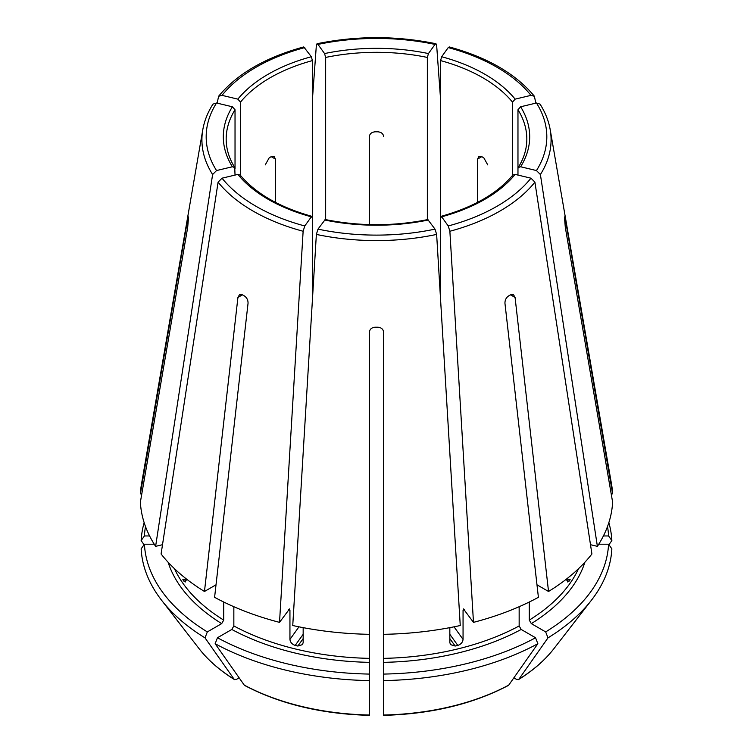<?xml version="1.0" encoding="UTF-8"?>
<svg xmlns="http://www.w3.org/2000/svg" width="753" height="753" viewBox="0 0 753 753"><rect width="100%" height="100%" fill="white"/><g stroke="black" fill="none" stroke-linecap="round" stroke-linejoin="round"><path stroke-width="1.13" d="M240.508 176.108L240.508 102.116L237.863 99.142L222.022 95.358L218.624 96.271L217.146 103.142M237.863 99.142A153.198 88.449 180 0 1 311.328 56.729L303.76 46.95M311.328 56.729L312.42 60.598L312.42 217.626L311.328 216.817L311.996 216.403M611.201 493.864L612.622 493.864A236.235 136.387 0 0 0 611.568 484.443L550.217 129.78C548.664 120.922 545.276 112.366 540.033 104.112M607.502 526.535A232.197 134.053 0 0 1 608.584 535.948L603.407 535.948M608.584 535.948L611.86 540.579A235.463 135.945 0 0 0 608.848 522.648M611.86 540.579A867658.303 708443.446 -0 0 1 608.932 544.711M212.967 104.112C207.724 112.366 204.336 120.922 202.783 129.78L141.432 484.443A236.235 136.387 0 0 0 140.378 493.864L187.685 219.151C188.137 216.591 188.363 216.13 188.363 217.777L188.259 216.798M235.03 175.082L234.748 167.533L232.385 166.761L216.544 170.554L212.61 174.517L155.607 546.349A236.235 136.387 0 0 1 140.378 502.129L187.685 227.415L188.363 219.434A188.146 108.62 180 0 1 188.363 217.777M232.385 166.761A153.198 88.449 180 0 1 232.385 106.785L216.544 102.992L212.986 104.121M232.385 106.785L235.03 109.75L235.03 168.474M155.607 546.349L162.507 544.701M240.103 175.007L237.863 174.404A153.198 88.449 180 0 0 311.328 216.817L304.767 225.966L303.13 231.256L279.523 622.364L289.51 608.961M288.841 609.375L289.943 610.184L289.943 639.41L298.969 626.825M237.863 174.404L222.022 178.188L218.088 182.151L161.086 553.982A236.235 136.387 0 0 0 204.468 591.472L237.929 297.444L239.51 294.677L242.457 294.828A188.146 108.62 180 0 0 244.48 295.995C246.899 297.727 248.095 300.155 248.048 303.29L214.596 597.317A236.235 136.387 0 0 0 279.523 622.364M317.992 229.128L316.364 234.418L292.748 625.527A236.235 136.387 0 0 0 369.337 634.318L369.337 332.289C369.732 329.249 371.643 327.555 375.069 327.226A188.146 108.62 180 0 0 377.931 327.226C381.357 327.555 383.268 329.249 383.663 332.289L383.663 634.318A236.235 136.387 0 0 0 460.252 625.527L436.636 234.418L435.008 229.128L427.798 219.565C393.593 226.408 359.407 226.408 325.211 219.528L317.992 229.128A170.329 98.332 0 0 0 435.008 229.128M145.498 526.535A232.197 134.053 0 0 0 144.416 535.948L149.593 535.948M141.799 493.864L140.378 493.864M144.152 522.648A235.463 135.945 0 0 0 141.14 540.579A867658.303 708443.446 180 0 0 144.068 544.711M144.416 535.948L141.14 540.579M515.137 174.404A153.198 88.449 180 0 1 441.672 216.817L448.233 225.966L449.87 231.256L473.477 622.364A236.235 136.387 0 0 0 538.404 597.317L504.952 303.29C504.905 300.155 506.101 297.727 508.52 295.995A188.146 108.62 180 0 0 510.543 294.828L513.49 294.677L515.071 297.444L548.532 591.472A236.235 136.387 0 0 0 591.914 553.982L534.912 182.151L530.978 178.188L515.137 174.404L512.897 175.007M440.58 299.666L440.58 217.626L441.672 216.817L441.004 216.403M168.107 562.237A211.894 122.334 0 0 0 221.693 623.616L207.329 631.908A232.197 134.053 0 0 1 144.416 544.212L154.243 544.212M221.693 623.616L223.716 620.105L223.716 602.024M183.93 581.184L185.294 581.994L186.236 578.831L182.838 579.65A209.033 120.687 0 0 0 183.93 581.184L186.142 580.657M216.017 584.808L204.468 591.472M144.416 544.212L141.14 548.843A235.463 135.945 0 0 0 161.547 600.207A235.463 135.945 0 0 0 205.014 637.866A867658.293 500945.157 120 0 0 234.136 679.262L236.329 679.46L239.143 677.832M207.329 631.908L205.014 637.866M520.615 166.761L518.252 167.533L517.97 168.474L517.97 109.75L520.615 106.785A153.198 88.449 180 0 1 520.615 166.761L536.456 170.554L540.39 174.517L597.393 546.349A236.235 136.387 0 0 0 612.622 502.129L565.315 227.415L564.637 219.434A188.146 108.62 180 0 0 564.637 217.777L564.741 216.798M520.615 106.785L536.456 102.992L540.014 104.121M217.457 637.753L215.142 643.711A235.463 135.945 0 0 0 369.337 680.59L369.337 674.076A232.197 134.053 0 0 1 217.457 637.753L231.811 629.461L233.844 625.95L233.844 606.711M215.142 643.711A867658.293 500945.157 120 0 0 244.254 685.108A194.312 112.188 0 0 0 369.337 715.021L369.337 634.318M289.943 639.41C290.291 642.309 292.042 644.304 295.185 645.415A209.033 120.687 0 0 0 297.83 646.046L302.48 644.624L303.167 642.573L303.167 627.644M369.337 620.943L369.337 620.265M530.978 95.358A170.329 98.332 0 0 0 448.233 47.59L441.672 56.729A153.198 88.449 180 0 1 484.828 74.236A153.198 88.449 180 0 1 515.137 99.142L530.978 95.358L534.376 96.271L535.854 103.142M448.233 47.59L449.24 46.95M515.137 99.142L512.492 102.116L512.492 176.108M383.663 662.348A211.894 122.334 0 0 0 521.189 629.461L535.543 637.753A232.197 134.053 0 0 1 383.663 674.076L383.663 634.318M521.189 629.461L519.156 625.95L519.156 606.711M449.833 627.644L449.833 642.573L450.52 644.624L455.17 646.046A209.033 120.687 0 0 0 457.815 645.415C460.958 644.304 462.709 642.309 463.057 639.41L463.057 610.184A209.033 120.687 0 0 0 464.469 609.808M473.477 622.364L463.49 608.961M464.159 609.375L463.057 610.184M383.663 674.076L383.663 680.59A235.463 135.945 0 0 0 537.858 643.711A867658.293 500945.157 60 0 1 508.746 685.108L508.303 685.494C472.846 704.093 431.3 714.042 383.663 715.35M535.543 637.753L537.858 643.711M383.663 680.59L383.663 715.021A194.312 112.188 0 0 0 508.746 685.108M529.284 602.024L529.284 620.105L531.307 623.616L545.671 631.908A232.197 134.053 0 0 0 608.584 544.212L598.757 544.212M545.671 631.908L547.986 637.866A867658.293 500945.157 60 0 1 518.864 679.262L516.671 679.46L513.857 677.832M608.584 544.212L611.86 548.843A235.463 135.945 0 0 1 591.453 600.207A235.463 135.945 0 0 1 547.986 637.866M325.654 220.205L325.654 57.435L324.552 53.567A153.198 88.449 180 0 1 428.448 53.567L435.008 44.418L435.987 43.787L436.636 45.171L440.58 99.434M324.552 53.567L317.992 44.418L317.013 43.787L316.364 45.171L312.42 99.434M428.448 53.567L427.346 57.435L427.346 220.205M553.879 648.71A194.312 112.188 0 0 1 518.864 679.262L518.497 679.611C533.162 670.49 544.956 660.183 553.879 648.71L591.453 600.207M536.983 584.808L548.532 591.472M244.254 685.108L244.697 685.494C280.154 704.093 321.7 714.042 369.337 715.35M569.07 581.184A209.033 120.687 0 0 0 570.162 579.65L566.764 578.841L567.706 581.994L569.07 581.184L566.858 580.657M265.263 164.898L269.188 157.819A150.327 86.793 180 0 1 271.221 156.652L274.111 156.464L275.382 159.052L275.382 202.331M369.337 224.601L369.337 136.585C369.742 133.77 371.643 132.18 375.069 131.813A150.327 86.793 180 0 1 377.931 131.813C381.357 132.18 383.258 133.77 383.663 136.585M477.618 202.331L477.618 159.052L478.889 156.464L481.779 156.652A150.327 86.793 180 0 1 483.812 157.819L487.737 164.898M564.637 217.777C564.637 216.13 564.863 216.591 565.315 219.151L564.637 219.151M234.136 679.262L234.503 679.611C219.838 670.49 208.044 660.183 199.121 648.71A194.312 112.188 0 0 0 234.136 679.262M597.393 546.349L590.493 544.701M612.622 493.864L565.315 219.151M312.42 299.666L312.42 217.626M517.97 175.082L517.97 168.474M440.58 217.626L440.58 60.598A150.327 86.793 180 0 1 482.795 77.738A150.327 86.793 180 0 1 512.492 102.116M441.672 56.729L440.58 60.598M304.767 47.59A170.329 98.332 0 0 0 222.022 95.358M240.508 102.116A150.327 86.793 180 0 1 312.42 60.598M202.783 129.78A174.583 100.789 0 0 0 212.61 174.517M216.544 102.992A170.329 98.332 0 0 0 216.544 170.554M234.767 167.524C229.034 158.252 226.173 148.783 226.173 139.117A150.327 86.793 180 0 1 235.03 109.75M218.088 182.151A174.583 100.789 0 0 0 253.055 211.066A174.583 100.789 0 0 0 303.13 231.256M222.022 178.188A170.329 98.332 0 0 0 256.058 206.313A170.329 98.332 0 0 0 304.767 225.966M288.531 609.808A209.033 120.687 0 0 0 289.943 610.184M316.364 234.418A174.583 100.789 0 0 0 436.636 234.418M428.448 219.98A153.198 88.449 180 0 1 324.552 219.98M448.233 225.966A170.329 98.332 0 0 0 530.978 178.188M449.87 231.256A174.583 100.789 0 0 0 534.912 182.151M174.442 568.656A209.033 120.687 0 0 0 223.716 620.105M536.456 170.554A170.329 98.332 0 0 0 536.456 102.992M540.39 174.517A174.583 100.789 0 0 0 550.217 129.78M517.97 109.75A150.327 86.793 180 0 1 526.827 139.117C526.827 148.783 523.966 158.252 518.233 167.524M231.811 629.461A211.894 122.334 0 0 0 369.337 662.348M233.844 625.95A209.033 120.687 0 0 0 369.337 658.357M383.663 658.357A209.033 120.687 0 0 0 519.156 625.95M531.307 623.616A211.894 122.334 0 0 0 584.893 562.237M529.284 620.105A209.033 120.687 0 0 0 578.558 568.656M435.008 44.418A170.329 98.332 0 0 0 317.992 44.418M325.654 57.435A150.327 86.793 180 0 1 427.346 57.435M515.071 297.444L510.543 294.828M271.221 156.652L275.382 159.052M457.815 645.415L449.833 634.29M455.17 646.046L449.833 638.61M297.83 646.046L303.167 638.61M295.185 645.415L303.167 634.29M481.779 156.652L477.618 159.052M187.685 219.151L188.363 219.151M237.929 297.444L242.457 294.828M463.057 639.41L454.031 626.825M218.605 96.252C237.167 73.822 265.545 57.379 303.751 46.921M240.132 174.988C255.521 193.446 279.476 207.244 312.006 216.375M440.994 216.375C473.524 207.244 497.479 193.446 512.868 174.988M199.121 648.71L161.547 600.207M534.395 96.252C515.833 73.822 487.455 57.379 449.249 46.921M435.996 43.749C396.332 35.626 356.668 35.626 317.004 43.749"/></g></svg>
